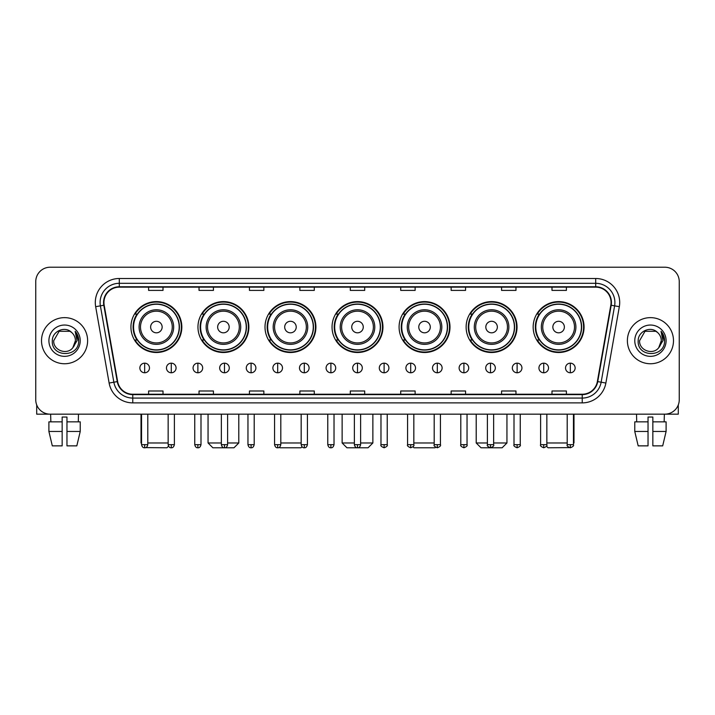 <?xml version="1.0" encoding="UTF-8"?>
<svg xmlns="http://www.w3.org/2000/svg" width="715" height="715" viewBox="0 0 715 715"><rect width="100%" height="100%" fill="white"/><g stroke="black" fill="none" stroke-linecap="round" stroke-linejoin="round"><path stroke-width="1.07" d="M533.167 327.05A25.454 25.454 0 0 0 558.621 352.504A25.454 25.454 0 0 0 584.066 327.05A25.454 25.454 0 0 0 558.621 301.605A25.454 25.454 0 0 0 533.167 327.05M466.126 327.05A25.454 25.454 0 0 0 491.58 352.504A25.454 25.454 0 0 0 517.034 327.05A25.454 25.454 0 0 0 491.58 301.605A25.454 25.454 0 0 0 466.126 327.05M399.086 327.05A25.454 25.454 0 0 0 424.54 352.504A25.454 25.454 0 0 0 449.994 327.05A25.454 25.454 0 0 0 424.54 301.605A25.454 25.454 0 0 0 399.086 327.05M332.046 327.05A25.454 25.454 0 0 0 357.5 352.504A25.454 25.454 0 0 0 382.954 327.05A25.454 25.454 0 0 0 357.5 301.605A25.454 25.454 0 0 0 332.046 327.05M265.006 327.05A25.454 25.454 0 0 0 290.46 352.504A25.454 25.454 0 0 0 315.914 327.05A25.454 25.454 0 0 0 290.46 301.605A25.454 25.454 0 0 0 265.006 327.05M197.966 327.05A25.454 25.454 0 0 0 223.42 352.504A25.454 25.454 0 0 0 248.874 327.05A25.454 25.454 0 0 0 223.42 301.605A25.454 25.454 0 0 0 197.966 327.05M130.934 327.05A25.454 25.454 0 0 0 156.379 352.504A25.454 25.454 0 0 0 181.833 327.05A25.454 25.454 0 0 0 156.379 301.605A25.454 25.454 0 0 0 130.934 327.05M137.039 340.018A23.291 23.291 0 0 1 137.039 314.091M204.07 340.018A23.291 23.291 0 0 1 204.07 314.091M271.11 340.018A23.291 23.291 0 0 1 271.11 314.091M338.15 340.018A23.291 23.291 0 0 1 338.15 314.091M405.191 340.018A23.291 23.291 0 0 1 405.191 314.091M472.231 340.018A23.291 23.291 0 0 1 472.231 314.091M539.271 340.018A23.291 23.291 0 0 1 539.271 314.091M35.75 281.621L35.75 399.757A14.407 14.407 0 0 0 50.157 414.164L664.843 414.164A14.407 14.407 0 0 0 679.25 399.757L679.25 281.621A14.407 14.407 0 0 0 664.843 267.222L50.157 267.222A14.407 14.407 0 0 0 35.75 281.621L35.75 399.757M41.515 340.689A23.05 23.05 0 0 0 64.564 363.747A23.05 23.05 0 0 0 87.614 340.689A23.05 23.05 0 0 0 64.564 317.639A23.05 23.05 0 0 0 41.515 340.689A23.05 23.05 0 0 0 64.564 363.747A23.05 23.05 0 0 0 87.614 340.689A23.05 23.05 0 0 0 64.564 317.639A23.05 23.05 0 0 0 41.515 340.689M627.386 340.689A23.05 23.05 0 0 0 650.436 363.747A23.05 23.05 0 0 0 673.485 340.689A23.05 23.05 0 0 0 650.436 317.639A23.05 23.05 0 0 0 627.386 340.689A23.05 23.05 0 0 0 650.436 363.747A23.05 23.05 0 0 0 673.485 340.689A23.05 23.05 0 0 0 650.436 317.639A23.05 23.05 0 0 0 627.386 340.689M103.943 302.517A15.364 15.364 0 0 1 119.307 287.144L595.693 287.144A15.364 15.364 0 0 1 610.825 305.18L597.365 381.542A15.364 15.364 0 0 1 582.225 394.233L132.776 394.233A15.364 15.364 0 0 1 117.635 381.542L104.176 305.18A15.364 15.364 0 0 1 103.943 302.517M103.559 302.517A15.748 15.748 0 0 0 103.8 305.251L117.26 381.604A15.748 15.748 0 0 0 132.776 394.617L582.225 394.617A15.748 15.748 0 0 0 597.74 381.604L611.2 305.251A15.748 15.748 0 0 0 595.693 286.76L119.307 286.76A15.748 15.748 0 0 0 103.559 302.517M95.667 306.681A24.015 24.015 0 0 1 119.307 278.501L595.693 278.501A24.015 24.015 0 0 1 619.333 306.681L605.873 383.043A24.015 24.015 0 0 1 582.225 402.885L132.776 402.885A24.015 24.015 0 0 1 109.127 383.043L95.667 306.681L100.395 305.85A19.207 19.207 0 0 1 119.307 283.31L595.693 283.31A19.207 19.207 0 0 1 614.605 305.85L601.145 382.203A19.207 19.207 0 0 1 582.225 398.076L132.776 398.076A19.207 19.207 0 0 1 113.855 382.203L100.395 305.85A19.207 19.207 0 0 1 100.1 302.517M664.843 267.222L50.157 267.222M50.157 414.164L664.843 414.164M679.25 399.757L679.25 281.621M597.74 381.604L601.145 382.203L614.605 305.85L619.333 306.681M350.296 287.144L350.296 290.397L364.704 290.397L364.704 287.144M299.871 287.144L299.871 290.397L314.278 290.397L314.278 287.144M249.446 287.144L249.446 290.397L263.853 290.397L263.853 287.144M199.029 287.144L199.029 290.397L213.436 290.397L213.436 287.144M148.604 287.144L148.604 290.397L163.011 290.397L163.011 287.144M400.722 287.144L400.722 290.397L415.129 290.397L415.129 287.144M451.147 287.144L451.147 290.397L465.554 290.397L465.554 287.144M501.564 287.144L501.564 290.397L515.971 290.397L515.971 287.144M551.989 287.144L551.989 290.397L566.396 290.397L566.396 287.144M364.704 394.233L364.704 390.989L350.296 390.989L350.296 394.233M314.278 394.233L314.278 390.989L299.871 390.989L299.871 394.233M263.853 394.233L263.853 390.989L249.446 390.989L249.446 394.233M213.436 394.233L213.436 390.989L199.029 390.989L199.029 394.233M163.011 394.233L163.011 390.989L148.604 390.989L148.604 394.233M415.129 394.233L415.129 390.989L400.722 390.989L400.722 394.233M465.554 394.233L465.554 390.989L451.147 390.989L451.147 394.233M515.971 394.233L515.971 390.989L501.564 390.989L501.564 394.233M566.396 394.233L566.396 390.989L551.989 390.989L551.989 394.233M71.67 332.493C65.011 325.513 52.186 331.26 52.311 340.689C51.087 357.446 78.257 357.884 78.695 341.502L78.722 340.689C78.677 337.131 77.497 334.003 75.164 331.313L77.032 340.689L72.876 347.669C67.121 355.453 53.142 350.475 53.714 340.689L59.139 331.295L69.99 331.295L71.67 332.493A10.85 10.85 0 0 1 75.415 340.689L72.876 347.669A10.85 10.85 0 0 0 75.415 340.689L72.85 347.696M48.906 340.689A15.659 15.659 0 0 0 64.564 356.347A15.659 15.659 0 0 0 80.223 340.689A15.659 15.659 0 0 0 64.564 325.039A15.659 15.659 0 0 0 48.906 340.689M75.272 331.429L78.713 341.1M36.706 404.931L36.706 414.164L92.414 414.164M48.897 421.85L48.897 431.458L52.311 445.865L48.897 431.458L48.897 421.85L62.16 421.85L62.16 417.051L66.969 417.051L66.969 421.85L80.232 421.85L80.232 431.458L76.818 445.865L80.232 431.458L66.969 431.458L66.969 421.85L66.969 445.865L76.818 445.865M78.489 414.164L78.284 421.85M62.16 421.85L62.16 445.865L52.311 445.865M48.897 431.458L62.16 431.458M50.64 414.164L50.845 421.85M168.543 446.187L166.944 447.778L145.654 447.617M147.791 442.978L168.15 442.978M162.144 327.05A5.765 5.765 0 0 0 156.379 321.294A5.765 5.765 0 0 0 150.624 327.05A5.765 5.765 0 0 0 156.379 332.815A5.765 5.765 0 0 0 162.144 327.05M173.673 327.05A17.285 17.285 0 0 0 156.379 309.765A17.285 17.285 0 0 0 139.094 327.05A17.285 17.285 0 0 0 156.379 344.344A17.285 17.285 0 0 0 173.673 327.05A17.285 17.285 0 0 1 156.379 344.344A17.285 17.285 0 0 1 139.094 327.05M179.197 327.05A22.809 22.809 0 0 0 156.379 304.241A22.809 22.809 0 0 0 133.571 327.05A22.809 22.809 0 0 0 156.379 349.867A22.809 22.809 0 0 0 179.197 327.05M141.016 414.164L141.016 442.978L141.543 442.978M181.351 327.05A24.971 24.971 0 0 1 135.037 340.018L137.352 340.018A23.023 23.023 0 0 0 171.618 344.317A23.023 23.023 0 0 0 171.618 309.792A23.023 23.023 0 0 0 137.352 314.091L135.037 314.091A24.971 24.971 0 0 1 181.351 327.05M227.602 442.978L238.792 442.978L233.984 447.778L212.856 447.778L208.056 442.978L221.355 442.978M229.184 327.05A5.765 5.765 0 0 0 223.42 321.294A5.765 5.765 0 0 0 217.655 327.05A5.765 5.765 0 0 0 223.42 332.815A5.765 5.765 0 0 0 229.184 327.05M240.714 327.05A17.285 17.285 0 0 0 223.42 309.765A17.285 17.285 0 0 0 206.135 327.05A17.285 17.285 0 0 0 223.42 344.344A17.285 17.285 0 0 0 240.714 327.05A17.285 17.285 0 0 1 223.42 344.344A17.285 17.285 0 0 1 206.135 327.05M246.228 327.05A22.809 22.809 0 0 0 223.42 304.241A22.809 22.809 0 0 0 200.611 327.05A22.809 22.809 0 0 0 223.42 349.867A22.809 22.809 0 0 0 246.228 327.05M248.391 327.05A24.971 24.971 0 0 1 202.077 340.018L204.392 340.018A23.023 23.023 0 0 0 238.658 344.317A23.023 23.023 0 0 0 238.658 309.792A23.023 23.023 0 0 0 204.392 314.091L202.077 314.091A24.971 24.971 0 0 1 248.391 327.05M302.016 446.795L301.024 447.778L279.896 447.778L279.386 447.277M280.807 442.978L301.167 442.978M296.225 327.05A5.765 5.765 0 0 0 290.46 321.294A5.765 5.765 0 0 0 284.695 327.05A5.765 5.765 0 0 0 290.46 332.815A5.765 5.765 0 0 0 296.225 327.05M307.745 327.05A17.285 17.285 0 0 0 290.46 309.765A17.285 17.285 0 0 0 273.175 327.05A17.285 17.285 0 0 0 290.46 344.344A17.285 17.285 0 0 0 307.745 327.05A17.285 17.285 0 0 1 290.46 344.344A17.285 17.285 0 0 1 273.175 327.05M313.268 327.05A22.809 22.809 0 0 0 290.46 304.241A22.809 22.809 0 0 0 267.651 327.05A22.809 22.809 0 0 0 290.46 349.867A22.809 22.809 0 0 0 313.268 327.05M315.431 327.05A24.971 24.971 0 0 1 269.117 340.018L271.432 340.018A23.023 23.023 0 0 0 305.698 344.317A23.023 23.023 0 0 0 305.698 309.792A23.023 23.023 0 0 0 271.432 314.091L269.117 314.091A24.971 24.971 0 0 1 315.431 327.05M360.619 442.978L372.864 442.978L368.064 447.778L346.936 447.778L342.136 442.978L354.381 442.978M363.265 327.05A5.765 5.765 0 0 0 357.5 321.294A5.765 5.765 0 0 0 351.735 327.05A5.765 5.765 0 0 0 357.5 332.815A5.765 5.765 0 0 0 363.265 327.05M374.785 327.05A17.285 17.285 0 0 0 357.5 309.765A17.285 17.285 0 0 0 340.215 327.05A17.285 17.285 0 0 0 357.5 344.344A17.285 17.285 0 0 0 374.785 327.05A17.285 17.285 0 0 1 357.5 344.344A17.285 17.285 0 0 1 340.215 327.05M380.308 327.05A22.809 22.809 0 0 0 357.5 304.241A22.809 22.809 0 0 0 334.692 327.05A22.809 22.809 0 0 0 357.5 349.867A22.809 22.809 0 0 0 380.308 327.05M382.471 327.05A24.971 24.971 0 0 1 336.157 340.018L338.472 340.018A23.023 23.023 0 0 0 372.738 344.317A23.023 23.023 0 0 0 372.738 309.792A23.023 23.023 0 0 0 338.472 314.091L336.157 314.091A24.971 24.971 0 0 1 382.471 327.05M435.614 447.277L435.104 447.778L413.976 447.778L412.984 446.795M413.833 442.978L434.193 442.978M430.305 327.05A5.765 5.765 0 0 0 424.54 321.294A5.765 5.765 0 0 0 418.776 327.05A5.765 5.765 0 0 0 424.54 332.815A5.765 5.765 0 0 0 430.305 327.05M441.825 327.05A17.285 17.285 0 0 0 424.54 309.765A17.285 17.285 0 0 0 407.255 327.05A17.285 17.285 0 0 0 424.54 344.344A17.285 17.285 0 0 0 441.825 327.05A17.285 17.285 0 0 1 424.54 344.344A17.285 17.285 0 0 1 407.255 327.05M447.349 327.05A22.809 22.809 0 0 0 424.54 304.241A22.809 22.809 0 0 0 401.732 327.05A22.809 22.809 0 0 0 424.54 349.867A22.809 22.809 0 0 0 447.349 327.05M449.512 327.05A24.971 24.971 0 0 1 403.197 340.018L405.512 340.018A23.023 23.023 0 0 0 439.77 344.317A23.023 23.023 0 0 0 439.77 309.792A23.023 23.023 0 0 0 405.512 314.091L403.197 314.091A24.971 24.971 0 0 1 449.512 327.05M493.645 442.978L506.944 442.978L502.145 447.778L481.016 447.778L476.208 442.978L487.398 442.978M497.345 327.05A5.765 5.765 0 0 0 491.58 321.294A5.765 5.765 0 0 0 485.816 327.05A5.765 5.765 0 0 0 491.58 332.815A5.765 5.765 0 0 0 497.345 327.05M508.866 327.05A17.285 17.285 0 0 0 491.58 309.765A17.285 17.285 0 0 0 474.286 327.05A17.285 17.285 0 0 0 491.58 344.344A17.285 17.285 0 0 0 508.866 327.05A17.285 17.285 0 0 1 491.58 344.344A17.285 17.285 0 0 1 474.286 327.05M514.389 327.05A22.809 22.809 0 0 0 491.58 304.241A22.809 22.809 0 0 0 468.772 327.05A22.809 22.809 0 0 0 491.58 349.867A22.809 22.809 0 0 0 514.389 327.05M516.552 327.05A24.971 24.971 0 0 1 470.238 340.018L472.552 340.018A23.023 23.023 0 0 0 506.81 344.317A23.023 23.023 0 0 0 506.81 309.792A23.023 23.023 0 0 0 472.552 314.091L470.238 314.091A24.971 24.971 0 0 1 516.552 327.05M569.346 447.617L548.056 447.778L546.457 446.187M546.85 442.978L567.21 442.978M573.457 442.978L573.984 442.978L573.457 443.506M564.376 327.05A5.765 5.765 0 0 0 558.621 321.294A5.765 5.765 0 0 0 552.856 327.05A5.765 5.765 0 0 0 558.621 332.815A5.765 5.765 0 0 0 564.376 327.05M575.906 327.05A17.285 17.285 0 0 0 558.621 309.765A17.285 17.285 0 0 0 541.327 327.05A17.285 17.285 0 0 0 558.621 344.344A17.285 17.285 0 0 0 575.906 327.05A17.285 17.285 0 0 1 558.621 344.344A17.285 17.285 0 0 1 541.327 327.05M581.429 327.05A22.809 22.809 0 0 0 558.621 304.241A22.809 22.809 0 0 0 535.803 327.05A22.809 22.809 0 0 0 558.621 349.867A22.809 22.809 0 0 0 581.429 327.05M583.592 327.05A24.971 24.971 0 0 1 537.278 340.018L539.593 340.018A23.023 23.023 0 0 0 573.85 344.317A23.023 23.023 0 0 0 573.85 309.792A23.023 23.023 0 0 0 539.593 314.091L537.278 314.091A24.971 24.971 0 0 1 583.592 327.05M144.662 363.166A4.799 4.799 0 0 0 139.863 367.966A4.799 4.799 0 0 0 144.662 372.774A4.799 4.799 0 0 0 149.471 367.966A4.799 4.799 0 0 0 144.662 363.166L144.662 372.774A4.799 4.799 0 0 0 149.471 367.966A4.799 4.799 0 0 0 144.662 363.166M171.269 363.166A4.799 4.799 0 0 0 166.47 367.966A4.799 4.799 0 0 0 171.269 372.774A4.799 4.799 0 0 0 176.069 367.966A4.799 4.799 0 0 0 171.269 363.166L171.269 372.774A4.799 4.799 0 0 0 176.069 367.966A4.799 4.799 0 0 0 171.269 363.166M197.876 363.166A4.799 4.799 0 0 0 193.068 367.966A4.799 4.799 0 0 0 197.876 372.774A4.799 4.799 0 0 0 202.676 367.966A4.799 4.799 0 0 0 197.876 363.166L197.876 372.774A4.799 4.799 0 0 0 202.676 367.966A4.799 4.799 0 0 0 197.876 363.166M224.474 363.166A4.799 4.799 0 0 0 219.675 367.966A4.799 4.799 0 0 0 224.474 372.774A4.799 4.799 0 0 0 229.283 367.966A4.799 4.799 0 0 0 224.474 363.166L224.474 372.774A4.799 4.799 0 0 0 229.283 367.966A4.799 4.799 0 0 0 224.474 363.166M251.081 363.166A4.799 4.799 0 0 0 246.282 367.966A4.799 4.799 0 0 0 251.081 372.774A4.799 4.799 0 0 0 255.881 367.966A4.799 4.799 0 0 0 251.081 363.166L251.081 372.774A4.799 4.799 0 0 0 255.881 367.966A4.799 4.799 0 0 0 251.081 363.166M277.688 363.166A4.799 4.799 0 0 0 272.889 367.966A4.799 4.799 0 0 0 277.688 372.774A4.799 4.799 0 0 0 282.488 367.966A4.799 4.799 0 0 0 277.688 363.166L277.688 372.774A4.799 4.799 0 0 0 282.488 367.966A4.799 4.799 0 0 0 277.688 363.166M304.295 363.166A4.799 4.799 0 0 0 299.487 367.966A4.799 4.799 0 0 0 304.295 372.774A4.799 4.799 0 0 0 309.094 367.966A4.799 4.799 0 0 0 304.295 363.166L304.295 372.774A4.799 4.799 0 0 0 309.094 367.966A4.799 4.799 0 0 0 304.295 363.166M330.893 363.166A4.799 4.799 0 0 0 326.094 367.966A4.799 4.799 0 0 0 330.893 372.774A4.799 4.799 0 0 0 335.701 367.966A4.799 4.799 0 0 0 330.893 363.166L330.893 372.774A4.799 4.799 0 0 0 335.701 367.966A4.799 4.799 0 0 0 330.893 363.166M357.5 363.166A4.799 4.799 0 0 0 352.701 367.966A4.799 4.799 0 0 0 357.5 372.774A4.799 4.799 0 0 0 362.299 367.966A4.799 4.799 0 0 0 357.5 363.166L357.5 372.774A4.799 4.799 0 0 0 362.299 367.966A4.799 4.799 0 0 0 357.5 363.166M384.107 363.166A4.799 4.799 0 0 0 379.299 367.966A4.799 4.799 0 0 0 384.107 372.774A4.799 4.799 0 0 0 388.906 367.966A4.799 4.799 0 0 0 384.107 363.166L384.107 372.774A4.799 4.799 0 0 0 388.906 367.966A4.799 4.799 0 0 0 384.107 363.166M410.705 363.166A4.799 4.799 0 0 0 405.906 367.966A4.799 4.799 0 0 0 410.705 372.774A4.799 4.799 0 0 0 415.513 367.966A4.799 4.799 0 0 0 410.705 363.166L410.705 372.774A4.799 4.799 0 0 0 415.513 367.966A4.799 4.799 0 0 0 410.705 363.166M437.312 363.166A4.799 4.799 0 0 0 432.512 367.966A4.799 4.799 0 0 0 437.312 372.774A4.799 4.799 0 0 0 442.111 367.966A4.799 4.799 0 0 0 437.312 363.166L437.312 372.774A4.799 4.799 0 0 0 442.111 367.966A4.799 4.799 0 0 0 437.312 363.166M463.919 363.166A4.799 4.799 0 0 0 459.119 367.966A4.799 4.799 0 0 0 463.919 372.774A4.799 4.799 0 0 0 468.718 367.966A4.799 4.799 0 0 0 463.919 363.166L463.919 372.774A4.799 4.799 0 0 0 468.718 367.966A4.799 4.799 0 0 0 463.919 363.166M490.526 363.166A4.799 4.799 0 0 0 485.717 367.966A4.799 4.799 0 0 0 490.526 372.774A4.799 4.799 0 0 0 495.325 367.966A4.799 4.799 0 0 0 490.526 363.166L490.526 372.774A4.799 4.799 0 0 0 495.325 367.966A4.799 4.799 0 0 0 490.526 363.166M517.124 363.166A4.799 4.799 0 0 0 512.324 367.966A4.799 4.799 0 0 0 517.124 372.774A4.799 4.799 0 0 0 521.932 367.966A4.799 4.799 0 0 0 517.124 363.166L517.124 372.774A4.799 4.799 0 0 0 521.932 367.966A4.799 4.799 0 0 0 517.124 363.166M543.731 363.166A4.799 4.799 0 0 0 538.931 367.966A4.799 4.799 0 0 0 543.731 372.774A4.799 4.799 0 0 0 548.53 367.966A4.799 4.799 0 0 0 543.731 363.166L543.731 372.774A4.799 4.799 0 0 0 548.53 367.966A4.799 4.799 0 0 0 543.731 363.166M570.338 363.166A4.799 4.799 0 0 0 565.529 367.966A4.799 4.799 0 0 0 570.338 372.774A4.799 4.799 0 0 0 575.137 367.966A4.799 4.799 0 0 0 570.338 363.166L570.338 372.774A4.799 4.799 0 0 0 575.137 367.966A4.799 4.799 0 0 0 570.338 363.166M678.294 404.931L678.294 414.164L622.586 414.164M634.768 421.85L634.768 431.458L638.182 445.865L634.768 431.458L634.768 421.85L648.031 421.85L648.031 417.051L652.84 417.051L652.84 421.85L666.103 421.85L666.103 431.458L662.689 445.865L666.103 431.458L652.84 431.458L652.84 421.85M664.36 414.164L664.155 421.85M648.031 421.85L648.031 445.865L638.182 445.865M634.768 431.458L648.031 431.458M662.689 445.865L652.84 445.865L652.84 431.458M636.511 414.164L636.716 421.85M657.55 332.493C650.882 325.513 638.066 331.26 638.182 340.689C636.967 357.446 664.128 357.884 664.566 341.502L664.593 340.689C664.548 337.131 663.368 334.003 661.035 331.313L662.912 340.689L658.756 347.669C652.992 355.453 639.022 350.475 639.585 340.689L645.01 331.295L655.861 331.295L657.55 332.493A10.85 10.85 0 0 1 661.286 340.689L658.756 347.669A10.85 10.85 0 0 0 661.286 340.689L658.73 347.696M634.777 340.689A15.659 15.659 0 0 0 650.436 356.347A15.659 15.659 0 0 0 666.094 340.689A15.659 15.659 0 0 0 650.436 325.039A15.659 15.659 0 0 0 634.777 340.689M661.143 331.429L664.584 341.1M595.693 278.501L595.693 286.76M100.395 305.85L103.8 305.251M132.776 402.885L132.776 394.617M582.225 394.617L582.225 402.885M109.127 383.043L117.26 381.604M611.2 305.251L614.605 305.85M119.307 278.501L119.307 286.76M601.145 382.203L605.873 383.043M172.261 327.05A15.882 15.882 0 0 0 156.379 311.168A15.882 15.882 0 0 0 140.498 327.05A15.882 15.882 0 0 0 156.379 342.932A15.882 15.882 0 0 0 172.261 327.05M239.302 327.05A15.882 15.882 0 0 0 223.42 311.168A15.882 15.882 0 0 0 207.538 327.05A15.882 15.882 0 0 0 223.42 342.932A15.882 15.882 0 0 0 239.302 327.05M306.342 327.05A15.882 15.882 0 0 0 290.46 311.168A15.882 15.882 0 0 0 274.578 327.05A15.882 15.882 0 0 0 290.46 342.932A15.882 15.882 0 0 0 306.342 327.05M373.382 327.05A15.882 15.882 0 0 0 357.5 311.168A15.882 15.882 0 0 0 341.618 327.05A15.882 15.882 0 0 0 357.5 342.932A15.882 15.882 0 0 0 373.382 327.05M440.422 327.05A15.882 15.882 0 0 0 424.54 311.168A15.882 15.882 0 0 0 408.658 327.05A15.882 15.882 0 0 0 424.54 342.932A15.882 15.882 0 0 0 440.422 327.05M507.462 327.05A15.882 15.882 0 0 0 491.58 311.168A15.882 15.882 0 0 0 475.698 327.05A15.882 15.882 0 0 0 491.58 342.932A15.882 15.882 0 0 0 507.462 327.05M574.502 327.05A15.882 15.882 0 0 0 558.621 311.168A15.882 15.882 0 0 0 542.739 327.05A15.882 15.882 0 0 0 558.621 342.932A15.882 15.882 0 0 0 574.502 327.05M144.662 444.659L141.543 444.659C142.088 446.884 143.125 447.93 144.662 447.778L144.662 444.659L147.791 444.659L147.791 414.164M171.269 444.659L168.15 444.659C168.695 446.884 169.732 447.93 171.269 447.778L171.269 444.659L174.389 444.659L174.389 414.164M197.876 444.659L194.748 444.659C195.293 446.884 196.339 447.93 197.876 447.778L197.876 444.659L200.995 444.659L200.995 414.164M224.474 444.659L221.355 444.659C221.9 446.884 222.946 447.93 224.474 447.778L224.474 444.659L227.602 444.659L227.602 414.164M251.081 444.659L247.962 444.659C248.507 446.884 249.544 447.93 251.081 447.778L251.081 444.659L254.2 444.659L254.2 414.164M277.688 444.659L274.569 444.659C275.114 446.884 276.151 447.93 277.688 447.778L277.688 444.659L280.807 444.659L280.807 414.164M304.295 444.659L301.167 444.659C301.712 446.884 302.758 447.93 304.295 447.778L304.295 444.659L307.414 444.659L307.414 414.164M330.893 444.659L327.774 444.659C328.319 446.884 329.356 447.93 330.893 447.778L330.893 444.659L334.021 444.659L334.021 414.164M357.5 444.659L354.381 444.659C354.926 446.884 355.963 447.93 357.5 447.778L357.5 444.659L360.619 444.659L360.619 414.164M384.107 444.659L380.979 444.659C380.353 445.66 381.39 446.696 384.107 447.778L384.107 444.659L387.226 444.659L387.226 414.164M410.705 444.659L407.586 444.659C406.951 445.66 407.997 446.696 410.705 447.778L410.705 444.659L413.833 444.659L413.833 414.164M437.312 444.659L434.193 444.659C433.558 445.66 434.595 446.696 437.312 447.778L437.312 444.659L440.431 444.659L440.431 414.164M463.919 444.659L460.8 444.659C460.165 445.66 461.202 446.696 463.919 447.778L463.919 444.659L467.038 444.659L467.038 414.164M490.526 444.659L487.398 444.659C486.763 445.66 487.809 446.696 490.526 447.778L490.526 444.659L493.645 444.659L493.645 414.164M517.124 444.659L514.005 444.659C513.37 445.66 514.416 446.696 517.124 447.778L517.124 444.659L520.252 444.659L520.252 414.164M543.731 444.659L540.611 444.659C539.977 445.66 541.014 446.696 543.731 447.778L543.731 444.659L546.85 444.659L546.85 414.164M570.338 444.659L567.21 444.659C566.584 445.66 567.621 446.696 570.338 447.778L570.338 444.659L573.457 444.659L573.457 414.164M141.543 443.506L141.016 442.978M238.792 414.164L238.792 442.978M208.056 414.164L208.056 442.978M372.864 414.164L372.864 442.978M342.136 414.164L342.136 442.978M506.944 414.164L506.944 442.978M476.208 414.164L476.208 442.978M573.984 414.164L573.984 442.978M141.543 444.659L141.543 414.164M147.791 444.659C147.245 446.884 146.2 447.93 144.662 447.778M168.15 444.659L168.15 414.164M174.389 444.659C173.843 446.884 172.807 447.93 171.269 447.778M194.748 444.659L194.748 414.164M200.995 444.659C200.45 446.884 199.414 447.93 197.876 447.778M221.355 444.659L221.355 414.164M227.602 444.659C227.057 446.884 226.012 447.93 224.474 447.778M247.962 444.659L247.962 414.164M254.2 444.659C253.655 446.884 252.618 447.93 251.081 447.778M274.569 444.659L274.569 414.164M280.807 444.659C280.262 446.884 279.225 447.93 277.688 447.778M301.167 444.659L301.167 414.164M307.414 444.659C306.869 446.884 305.823 447.93 304.295 447.778M327.774 444.659L327.774 414.164M334.021 444.659C333.476 446.884 332.43 447.93 330.893 447.778M354.381 444.659L354.381 414.164M360.619 444.659C360.074 446.884 359.037 447.93 357.5 447.778M380.979 444.659L380.979 414.164M387.226 444.659C387.861 445.66 386.815 446.696 384.107 447.778M407.586 444.659L407.586 414.164M413.833 444.659C414.468 445.66 413.422 446.696 410.705 447.778M434.193 444.659L434.193 414.164M440.431 444.659C441.066 445.66 440.029 446.696 437.312 447.778M460.8 444.659L460.8 414.164M467.038 444.659C467.673 445.66 466.636 446.696 463.919 447.778M487.398 444.659L487.398 414.164M493.645 444.659C494.279 445.66 493.234 446.696 490.526 447.778M514.005 444.659L514.005 414.164M520.252 444.659C520.877 445.66 519.841 446.696 517.124 447.778M540.611 444.659L540.611 414.164M546.85 444.659C547.484 445.66 546.448 446.696 543.731 447.778M567.21 444.659L567.21 414.164M573.457 444.659C574.091 445.66 573.046 446.696 570.338 447.778"/></g></svg>
